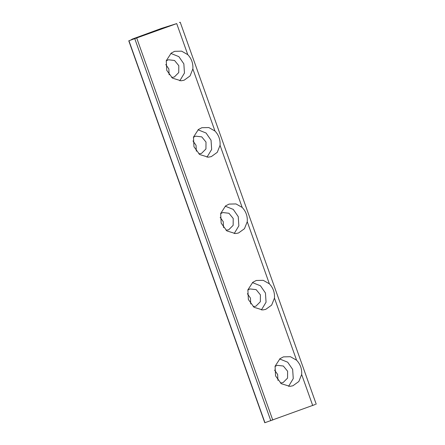 <?xml version="1.0" encoding="UTF-8"?>
<svg xmlns="http://www.w3.org/2000/svg" width="445" height="445" viewBox="0 0 445 445"><rect width="100%" height="100%" fill="white"/><g stroke="black" fill="none" stroke-linecap="round" stroke-linejoin="round"><path stroke-width="0.67" d="M214.968 131.03C218.756 135.03 220.447 139.791 220.053 145.326L217.255 152.329L211.303 156.618L208.249 157.185L199.677 154.532L193.964 146.761L193.469 137.088L198.392 129.512L201.858 127.709L208.811 127.548L214.968 131.03L192.852 68.936L190.054 75.939L184.102 80.228L181.048 80.801L172.476 78.142L166.764 70.371L166.269 60.698L171.191 53.122L174.657 51.32L181.61 51.158L187.768 54.646C191.556 58.64 193.247 63.401 192.852 68.936M206.981 157.191L211.659 149.431L211.047 140.225L206.068 133.027L198.031 129.795M198.809 153.848L201.49 153.419L205.946 148.953L206.002 142.066L201.752 136.871L195.6 136.153L193.408 137.321M196.328 151.194L196.045 145.32L192.974 140.926M269.37 283.81C273.158 287.804 274.849 292.571 274.454 298.1L271.656 305.103L265.704 309.392L262.65 309.965L254.078 307.306L248.366 299.535L247.871 289.862L252.793 282.291L256.259 280.483L263.212 280.322L269.37 283.81L247.253 221.71L244.455 228.713L238.503 233.002L235.45 233.575L226.878 230.922L221.165 223.151L220.67 213.472L225.593 205.902L229.058 204.094L236.011 203.932L242.169 207.42C245.957 211.414 247.648 216.181 247.253 221.71M261.382 309.965L266.06 302.205L265.448 293.005L260.47 285.807L252.432 282.575M253.211 306.622L255.892 306.193L260.347 301.727L260.403 294.84L256.153 289.645L250.001 288.927L247.809 290.096M250.73 303.968L250.446 298.094L247.376 293.706M296.57 360.2C300.358 364.194 302.049 368.955 301.654 374.49L298.856 381.493L292.905 385.782L289.851 386.349L281.279 383.696L275.566 375.925L275.071 366.252L279.994 358.676L283.459 356.873L290.413 356.712L296.57 360.2L274.454 298.1M288.582 386.355L293.261 378.595L292.649 369.389L287.67 362.197L279.632 358.959M280.411 383.012L283.092 382.583L287.548 378.117L287.603 371.23L283.354 366.035L277.202 365.317L275.01 366.485M277.93 380.358L277.647 374.484L274.576 370.095M234.181 233.581L238.859 225.815L238.247 216.615L233.269 209.417L225.231 206.185M226.01 230.232L228.691 229.804L233.147 225.337L233.202 218.456L228.953 213.255L222.8 212.543L220.609 213.711M223.529 227.579L223.245 221.705L220.175 217.316M179.78 80.801L184.458 73.041L183.846 63.841L178.868 56.643L170.83 53.406M171.609 77.458L174.29 77.029L178.745 72.563L178.801 65.676L174.551 60.481L168.399 59.764L166.208 60.932M169.128 74.804L168.844 68.931L165.774 64.542M264.947 422.7L128.939 40.756L142.851 35.706L132.121 39.166L161.424 28.413L176.71 23.596L128.772 40.806L264.775 422.75L315.433 404.427M179.43 22.484L180.225 22.25L316.228 404.194M131.659 39.744L131.364 39.455L131.492 39.805M220.053 145.326L242.169 207.42M301.654 374.49L312.713 405.54M176.71 23.596L187.768 54.646M134.824 38.837L270.827 420.775M136.765 38.153L272.768 420.097"/></g></svg>
